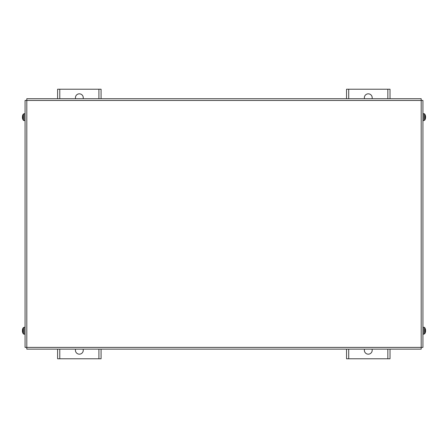 <?xml version="1.0" encoding="UTF-8"?>
<svg xmlns="http://www.w3.org/2000/svg" width="448" height="448" viewBox="0 0 448 448"><rect width="100%" height="100%" fill="white"/><g stroke="black" fill="none" stroke-linecap="round" stroke-linejoin="round"><path stroke-width="0.67" d="M390.018 349.138L390.018 358.781L346.539 358.781L346.539 349.138M346.539 98.711L346.539 89.219L390.018 89.219L390.018 98.711M372.03 349.138A3.914 3.914 0 0 1 368.844 354.127A3.914 3.914 0 0 1 364.526 349.138M364.487 98.711A3.914 3.914 0 0 1 368.766 93.862A3.914 3.914 0 0 1 372.07 98.711M101.086 349.138L101.086 358.781L57.607 358.781L57.607 349.138M57.607 98.711L57.607 89.219L101.086 89.219L101.086 98.711M83.093 349.138A3.914 3.914 0 0 1 79.906 354.127A3.914 3.914 0 0 1 75.594 349.138M75.555 98.711A3.914 3.914 0 0 1 79.834 93.862A3.914 3.914 0 0 1 83.138 98.711M422.934 100.453L422.934 347.402L421.193 347.402L421.193 349.138L421.193 100.453L422.934 100.453M421.193 100.453L26.807 100.453L26.807 349.138L26.807 347.402L25.066 347.402L25.066 100.453L26.807 100.453L26.807 98.711L421.193 98.711L421.193 100.453L421.193 98.711M421.193 349.138L26.807 349.138M25.066 100.453L26.807 100.453M22.697 115.276L22.697 115.276A5.65 5.628 -77.6 0 0 22.411 116.558L22.411 116.558A5.65 5.628 -77.6 0 1 22.686 115.298L22.77 115.422M22.697 119L22.697 119A5.65 5.628 -102.4 0 1 22.411 117.718L22.697 117.471L22.411 116.805M23.167 114.246L24.097 113.697L24.097 120.585A1.131 1.131 0 0 1 23.167 120.03L23.167 114.246A5.65 5.65 0 0 0 22.697 115.248L22.686 115.293M22.77 118.854L22.686 118.983A5.65 5.628 -102.4 0 1 22.411 117.718L22.411 117.471M24.097 113.697L25.066 113.663L25.066 120.618L24.097 120.585M22.697 328.849L22.697 328.849A5.65 5.628 -77.6 0 0 22.411 330.131L22.411 330.131A5.65 5.628 -77.6 0 1 22.686 328.871L22.77 329M22.697 332.573L22.697 332.573A5.65 5.628 -102.4 0 1 22.411 331.29L22.697 331.044L22.411 330.378M23.167 327.818L24.097 327.27L24.097 334.158A1.131 1.131 0 0 1 23.167 333.603L23.167 327.818A5.65 5.65 0 0 0 22.697 328.821L22.686 328.871M22.77 332.427L22.686 332.556A5.65 5.628 -102.4 0 1 22.411 331.29L22.411 331.044M425.303 332.573L425.303 332.573A5.65 5.628 102.4 0 0 425.589 331.29L425.589 331.29A5.65 5.628 102.4 0 1 425.309 332.55L425.23 332.427M425.303 328.849L425.303 328.849A5.65 5.628 77.6 0 1 425.589 330.131L425.303 330.383L425.589 331.044M424.833 333.603L423.903 334.158L423.903 327.27A1.131 1.131 0 0 1 424.833 327.818L424.833 333.603A5.65 5.65 0 0 0 425.303 332.606L425.309 332.556M425.589 330.378L425.589 330.131A5.65 5.628 77.6 0 0 425.309 328.871L425.23 329M423.903 334.158L422.934 334.191L422.934 327.236L423.903 327.27M425.303 119L425.303 119A5.65 5.628 102.4 0 0 425.589 117.718L425.589 117.718A5.65 5.628 102.4 0 1 425.309 118.978L425.23 118.854M425.303 115.276L425.303 115.276A5.65 5.628 77.6 0 1 425.589 116.558L425.303 116.805L425.589 117.471L425.309 116.81M424.833 120.03L423.903 120.585L423.903 113.697A1.131 1.131 0 0 1 424.833 114.246L424.833 120.03A5.65 5.65 0 0 0 425.303 119.034L425.309 118.983M425.589 116.805L425.589 116.558A5.65 5.628 77.6 0 0 425.309 115.298L425.23 115.422M348.712 89.219L348.712 98.711M348.712 349.138L348.712 358.781M387.845 358.781L387.845 349.138M387.845 98.711L387.845 89.219M59.78 89.219L59.78 98.711M59.78 349.138L59.78 358.781M98.907 358.781L98.907 349.138M98.907 98.711L98.907 89.219M26.807 347.402L421.193 347.402M23.167 120.03A5.65 5.65 0 0 1 22.697 119.034L22.686 118.983M22.686 330.383L22.686 331.044L22.686 330.383M23.167 333.603A5.65 5.65 0 0 1 22.697 332.606L22.686 332.556M24.097 334.158L25.066 334.191M24.097 327.27L25.066 327.236M425.309 331.044L425.309 330.383M424.833 327.818A5.65 5.65 0 0 1 425.303 328.821L425.309 328.871M424.833 114.246A5.65 5.65 0 0 1 425.303 115.248L425.309 115.293M423.903 113.697L422.934 113.663M423.903 120.585L422.934 120.618M425.589 117.471L425.309 117.449"/></g></svg>
